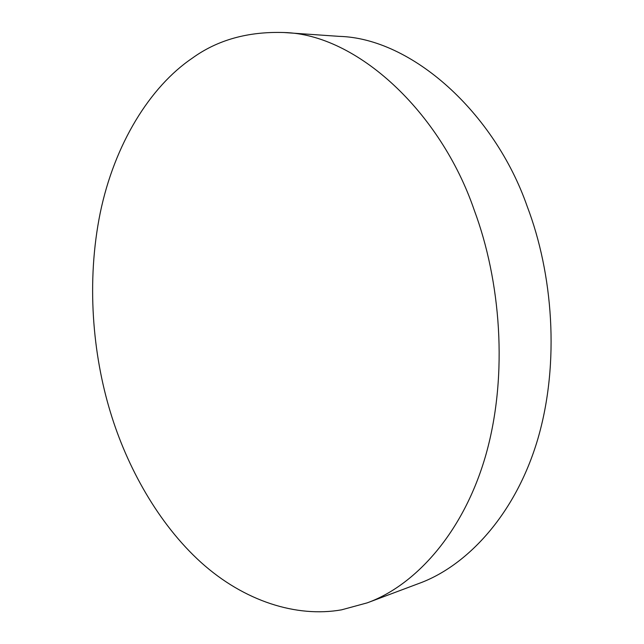 <?xml version="1.0" encoding="UTF-8"?>
<svg xmlns="http://www.w3.org/2000/svg" width="644" height="644" viewBox="0 0 644 644"><rect width="100%" height="100%" fill="white"/><g stroke="black" fill="none" stroke-linecap="round" stroke-linejoin="round"><path stroke-width="0.97" d="M341.562 609.836C296.578 617.789 244.14 601.246 201.097 562.47C158.054 523.556 126.884 466.594 110.454 412.321C92.776 354.409 86.159 281.951 100.247 212.818C114.463 144.079 150.084 86.747 192.202 58.234C217.374 39.944 247.972 31.379 284.004 32.522C356.671 34.172 440.601 111.702 474.266 210.226C500.388 280.18 508.502 373.77 486.172 453.819C463.72 533.506 414.43 585.879 367.136 602.881L341.562 609.836M284.004 32.522L339.114 36.362C411.733 38.197 494.447 112.491 527.203 206.418C552.665 273.153 560.232 362.371 537.78 439.144C515.208 515.57 466.087 566.454 418.858 583.48L367.128 602.889"/></g></svg>
